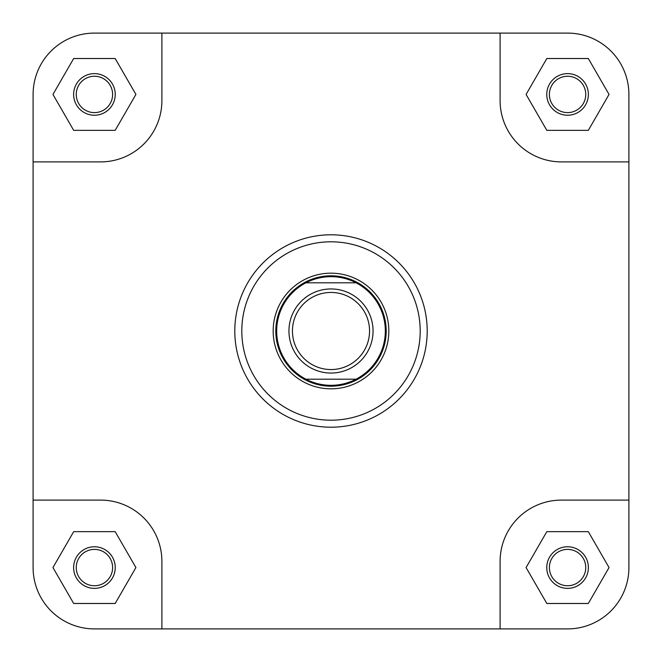 <?xml version="1.0" encoding="UTF-8"?>
<svg xmlns="http://www.w3.org/2000/svg" width="662" height="662" viewBox="0 0 662 662"><rect width="100%" height="100%" fill="white"/><g stroke="black" fill="none" stroke-linecap="round" stroke-linejoin="round"><path stroke-width="0.99" d="M628.9 567.566A61.334 61.334 0 0 1 567.566 628.9L500.1 628.9L500.1 561.434A61.334 61.334 0 0 1 561.434 500.1L628.9 500.1L628.9 567.566L628.9 94.434A61.334 61.334 0 0 0 567.566 33.1L500.1 33.1L500.1 100.566A61.334 61.334 0 0 0 561.434 161.9L628.9 161.9M500.1 33.1L94.434 33.1A61.334 61.334 0 0 0 33.1 94.434L33.1 161.9L100.566 161.9A61.334 61.334 0 0 0 161.9 100.566L161.9 33.1L94.434 33.1M500.1 628.9L161.9 628.9L161.9 561.434A61.334 61.334 0 0 0 100.566 500.1L33.1 500.1L33.1 567.566A61.334 61.334 0 0 0 94.434 628.9L161.9 628.9L94.434 628.9M546.762 94.434A20.812 20.812 0 0 1 567.566 73.623A20.812 20.812 0 0 1 588.377 94.434A20.812 20.812 0 0 1 567.566 115.238A20.812 20.812 0 0 1 546.762 94.434M585.746 94.434A18.18 18.18 0 0 0 567.566 76.254A18.18 18.18 0 0 0 549.386 94.434A18.18 18.18 0 0 0 567.566 112.614A18.18 18.18 0 0 0 585.746 94.434M73.623 94.434A20.812 20.812 0 0 1 94.434 73.623A20.812 20.812 0 0 1 115.238 94.434A20.812 20.812 0 0 1 94.434 115.238A20.812 20.812 0 0 1 73.623 94.434M112.614 94.434A18.18 18.18 0 0 0 94.434 76.254A18.18 18.18 0 0 0 76.254 94.434A18.18 18.18 0 0 0 94.434 112.614A18.18 18.18 0 0 0 112.614 94.434M73.623 567.566A20.812 20.812 0 0 1 94.434 546.762A20.812 20.812 0 0 1 115.238 567.566A20.812 20.812 0 0 1 94.434 588.377A20.812 20.812 0 0 1 73.623 567.566M112.614 567.566A18.18 18.18 0 0 0 94.434 549.386A18.18 18.18 0 0 0 76.254 567.566A18.18 18.18 0 0 0 94.434 585.746A18.18 18.18 0 0 0 112.614 567.566M546.762 567.566A20.812 20.812 0 0 1 567.566 546.762A20.812 20.812 0 0 1 588.377 567.566A20.812 20.812 0 0 1 567.566 588.377A20.812 20.812 0 0 1 546.762 567.566M585.746 567.566A18.18 18.18 0 0 0 567.566 549.386A18.18 18.18 0 0 0 549.386 567.566A18.18 18.18 0 0 0 567.566 585.746A18.18 18.18 0 0 0 585.746 567.566M273.174 331A57.826 57.826 0 0 1 331 273.174A57.826 57.826 0 0 1 388.826 331A57.826 57.826 0 0 1 331 388.826A57.826 57.826 0 0 1 273.174 331M427.205 331A96.205 96.205 0 0 1 331 427.205A96.205 96.205 0 0 1 234.795 331A96.205 96.205 0 0 1 331 234.795A96.205 96.205 0 0 1 427.205 331A96.205 96.205 0 0 0 331 234.795A96.205 96.205 0 0 0 234.795 331M33.1 161.9L33.1 567.566M609.048 567.566L588.311 531.644L546.829 531.644L526.083 567.566L546.829 603.487L588.311 603.487L609.048 567.566M115.171 531.644L73.689 531.644L52.952 567.566L73.689 603.487L115.171 603.487L135.917 567.566L115.171 531.644M115.171 58.513L73.689 58.513L52.952 94.434L73.689 130.356L115.171 130.356L135.917 94.434L115.171 58.513M588.311 58.513L546.829 58.513L526.083 94.434L546.829 130.356L588.311 130.356L609.048 94.434L588.311 58.513M292.447 331A38.553 38.553 0 0 0 331 369.553A38.553 38.553 0 0 0 369.553 331A38.553 38.553 0 0 0 331 292.447A38.553 38.553 0 0 0 292.447 331M373.054 331A42.054 42.054 0 0 1 331 373.054A42.054 42.054 0 0 1 288.946 331A42.054 42.054 0 0 1 331 288.946A42.054 42.054 0 0 1 373.054 331M275.797 331A55.203 55.203 0 0 0 331 386.203A55.203 55.203 0 0 0 386.203 331A55.203 55.203 0 0 0 331 275.797A55.203 55.203 0 0 0 275.797 331M305.927 379.194A54.325 54.325 0 0 0 385.325 331A54.325 54.325 0 0 0 305.927 282.806A54.325 54.325 0 0 0 305.927 379.194L356.073 379.194M305.927 282.806L356.073 282.806M241.804 331A89.196 89.196 0 0 0 331 420.196A89.196 89.196 0 0 0 420.196 331A89.196 89.196 0 0 0 331 241.804A89.196 89.196 0 0 0 241.804 331"/></g></svg>
